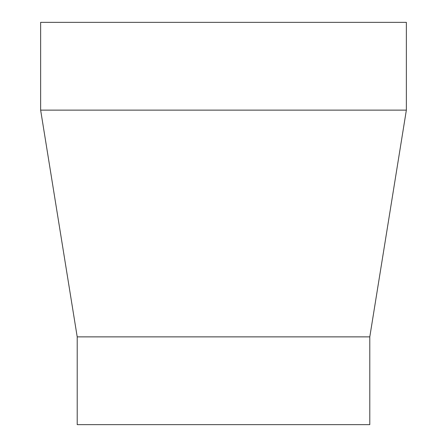 <?xml version="1.0" encoding="UTF-8"?>
<svg xmlns="http://www.w3.org/2000/svg" width="447" height="447" viewBox="0 0 447 447"><rect width="100%" height="100%" fill="white"/><g stroke="black" fill="none" stroke-linecap="round" stroke-linejoin="round"><path stroke-width="0.67" d="M369.792 336.876L369.792 424.65L77.208 424.65L77.208 336.876L369.792 336.876L406.362 110.124L40.638 110.124L77.208 336.876M40.638 110.124L40.638 22.35L406.362 22.35L406.362 110.124"/></g></svg>
